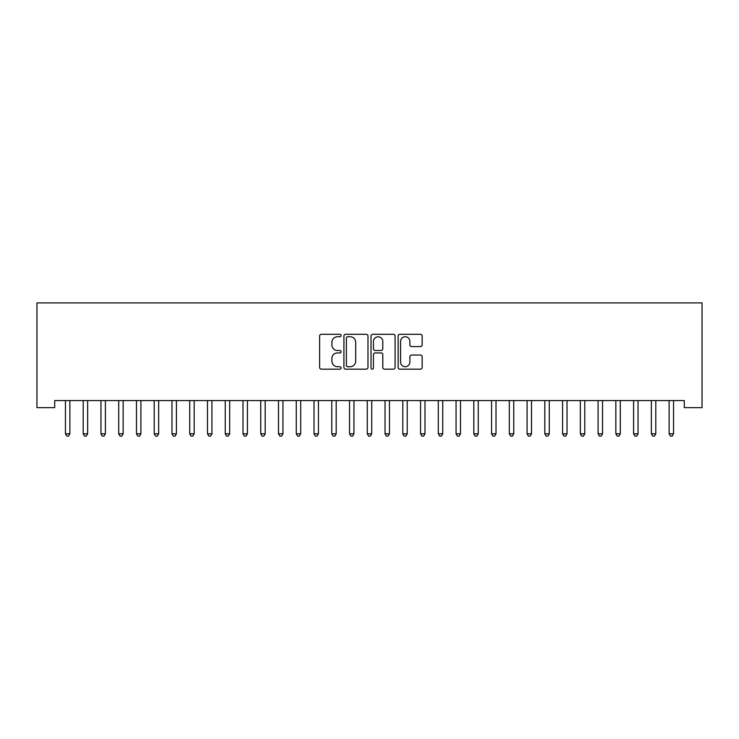 <?xml version="1.0" encoding="UTF-8"?>
<svg xmlns="http://www.w3.org/2000/svg" width="739" height="739" viewBox="0 0 739 739"><rect width="100%" height="100%" fill="white"/><g stroke="black" fill="none" stroke-linecap="round" stroke-linejoin="round"><path stroke-width="1.11" d="M341.095 335.515A1.219 1.219 0 0 0 339.875 334.296L321.354 334.296A1.746 1.746 0 0 0 319.618 336.042L319.618 367.412A1.746 1.746 0 0 0 321.354 369.158L339.875 369.158A1.219 1.219 0 0 0 341.095 367.939A1.219 1.219 0 0 0 339.875 366.72L337.474 366.72A5.579 5.579 0 0 1 331.903 361.14L331.903 358.526A5.579 5.579 0 0 1 337.474 352.946L339.875 352.946A1.219 1.219 0 0 0 341.095 351.727A1.219 1.219 0 0 0 339.875 350.508L337.474 350.508A5.579 5.579 0 0 1 331.903 344.928L331.903 342.314A5.579 5.579 0 0 1 337.474 336.744L339.875 336.744A1.219 1.219 0 0 0 341.095 335.515M420.436 346.582A1.746 1.746 0 0 0 422.172 344.845L422.172 336.042A1.746 1.746 0 0 0 420.436 334.296L399.864 334.296A1.746 1.746 0 0 0 398.127 336.042L398.127 367.412A1.746 1.746 0 0 0 399.864 369.158L420.436 369.158A1.746 1.746 0 0 0 422.172 367.412L422.172 356.78A1.746 1.746 0 0 0 420.436 355.034L411.632 355.034A1.746 1.746 0 0 0 409.886 356.78L409.886 362.055A4.665 4.665 0 0 1 405.231 366.72A4.665 4.665 0 0 1 400.566 362.055L400.566 341.4A4.665 4.665 0 0 1 405.231 336.744A4.665 4.665 0 0 1 409.886 341.4L409.886 344.845A1.746 1.746 0 0 0 411.632 346.582L420.436 346.582M684.296 400.556L54.704 400.556L54.704 407.651L36.95 407.651L36.95 302.898L702.05 302.898L702.05 407.651L684.296 407.651L684.296 400.556M367.976 336.042A1.746 1.746 0 0 0 366.23 334.296L345.667 334.296A1.746 1.746 0 0 0 343.921 336.042L343.921 367.412A1.746 1.746 0 0 0 345.667 369.158L366.23 369.158A1.746 1.746 0 0 0 367.976 367.412L367.976 336.042M372.77 334.296L393.333 334.296A1.746 1.746 0 0 1 395.079 336.042L395.079 367.412A1.746 1.746 0 0 1 393.333 369.158L384.529 369.158A1.746 1.746 0 0 1 382.793 367.412L382.793 354.692A1.746 1.746 0 0 0 381.047 352.946L375.209 352.946A1.746 1.746 0 0 0 373.463 354.692L373.463 367.939A1.219 1.219 0 0 1 372.244 369.158A1.219 1.219 0 0 1 371.024 367.939L371.024 336.042A1.746 1.746 0 0 1 372.77 334.296M347.589 336.744A1.219 1.219 0 0 0 346.369 337.963L346.369 365.491A1.219 1.219 0 0 0 347.589 366.72L350.11 366.72A5.579 5.579 0 0 0 355.69 361.14L355.69 342.314A5.579 5.579 0 0 0 350.11 336.744L347.589 336.744M382.793 341.492A4.665 4.665 0 0 0 378.128 336.827A4.665 4.665 0 0 0 373.463 341.492L373.463 348.762A1.746 1.746 0 0 0 375.209 350.508L381.047 350.508A1.746 1.746 0 0 0 382.793 348.762L382.793 341.492M65.217 400.556L65.318 400.815A1.774 1.774 -179.3 0 1 65.448 401.48L65.448 433.793L69.882 433.793L69.882 401.48A1.774 1.774 -179.3 0 1 70.011 400.815L70.122 400.556M69.882 433.793L68.551 436.102L66.778 436.102L65.448 433.793M82.971 400.556L83.073 400.815A1.774 1.774 -179.3 0 1 83.202 401.48L83.202 433.793L87.636 433.793L87.636 401.48A1.774 1.774 -179.3 0 1 87.765 400.815L87.876 400.556M87.636 433.793L86.306 436.102L84.532 436.102L83.202 433.793M100.726 400.556L100.827 400.815A1.774 1.774 -179.3 0 1 100.957 401.48L100.957 433.793L105.4 433.793L105.4 401.48A1.774 1.774 -179.3 0 1 105.52 400.815L105.631 400.556M105.4 433.793L104.06 436.102L102.287 436.102L100.957 433.793M118.48 400.556L118.582 400.815A1.774 1.774 -179.3 0 1 118.711 401.48L118.711 433.793L123.154 433.793L123.154 401.48A1.774 1.774 -179.3 0 1 123.274 400.815L123.385 400.556M123.154 433.793L121.815 436.102L120.041 436.102L118.711 433.793M136.235 400.556L136.336 400.815A1.774 1.774 -179.3 0 1 136.466 401.48L136.466 433.793L140.909 433.793L140.909 401.48A1.774 1.774 -179.3 0 1 141.029 400.815L141.14 400.556M140.909 433.793L139.569 436.102L137.796 436.102L136.466 433.793M153.989 400.556L154.091 400.815A1.774 1.774 -179.3 0 1 154.22 401.48L154.22 433.793L158.663 433.793L158.663 401.48A1.774 1.774 -179.3 0 1 158.793 400.815L158.894 400.556M158.663 433.793L157.333 436.102L155.55 436.102L154.22 433.793M171.744 400.556L171.845 400.815A1.774 1.774 -179.3 0 1 171.975 401.48L171.975 433.793L176.418 433.793L176.418 401.48A1.774 1.774 -179.3 0 1 176.547 400.815L176.649 400.556M176.418 433.793L175.088 436.102L173.305 436.102L171.975 433.793M189.498 400.556L189.6 400.815A1.774 1.774 -179.3 0 1 189.729 401.48L189.729 433.793L194.172 433.793L194.172 401.48A1.774 1.774 -179.3 0 1 194.302 400.815L194.403 400.556M194.172 433.793L192.842 436.102L191.059 436.102L189.729 433.793M207.253 400.556L207.354 400.815A1.774 1.774 -179.3 0 1 207.483 401.48L207.483 433.793L211.927 433.793L211.927 401.48A1.774 1.774 -179.3 0 1 212.056 400.815L212.158 400.556M211.927 433.793L210.597 436.102L208.814 436.102L207.483 433.793M225.007 400.556L225.109 400.815A1.774 1.774 -179.3 0 1 225.238 401.48L225.238 433.793L229.681 433.793L229.681 401.48A1.774 1.774 -179.3 0 1 229.811 400.815L229.912 400.556M229.681 433.793L228.351 436.102L226.568 436.102L225.238 433.793M242.762 400.556L242.863 400.815A1.774 1.774 -179.3 0 1 242.992 401.48L242.992 433.793L247.436 433.793L247.436 401.48A1.774 1.774 -179.3 0 1 247.565 400.815L247.667 400.556M247.436 433.793L246.105 436.102L244.332 436.102L242.992 433.793M260.516 400.556L260.627 400.815A1.774 1.774 -179.3 0 1 260.747 401.48L260.747 433.793L265.19 433.793L265.19 401.48A1.774 1.774 -179.3 0 1 265.319 400.815L265.421 400.556M265.19 433.793L263.86 436.102L262.086 436.102L260.747 433.793M278.27 400.556L278.381 400.815A1.774 1.774 -179.3 0 1 278.501 401.48L278.501 433.793L282.945 433.793L282.945 401.48A1.774 1.774 -179.3 0 1 283.074 400.815L283.176 400.556M282.945 433.793L281.614 436.102L279.841 436.102L278.501 433.793M296.025 400.556L296.136 400.815A1.774 1.774 -179.3 0 1 296.265 401.48L296.265 433.793L300.699 433.793L300.699 401.48A1.774 1.774 -179.3 0 1 300.828 400.815L300.93 400.556M300.699 433.793L299.369 436.102L297.595 436.102L296.265 433.793M313.779 400.556L313.89 400.815A1.774 1.774 -179.3 0 1 314.02 401.48L314.02 433.793L318.454 433.793L318.454 401.48A1.774 1.774 -179.3 0 1 318.583 400.815L318.685 400.556M318.454 433.793L317.123 436.102L315.35 436.102L314.02 433.793M331.534 400.556L331.645 400.815A1.774 1.774 -179.3 0 1 331.774 401.48L331.774 433.793L336.208 433.793L336.208 401.48A1.774 1.774 -179.3 0 1 336.337 400.815L336.439 400.556M336.208 433.793L334.878 436.102L333.104 436.102L331.774 433.793M349.288 400.556L349.399 400.815A1.774 1.774 -179.3 0 1 349.529 401.48L349.529 433.793L353.963 433.793L353.963 401.48A1.774 1.774 -179.3 0 1 354.092 400.815L354.193 400.556M353.963 433.793L352.632 436.102L350.859 436.102L349.529 433.793M367.052 400.556L367.154 400.815A1.774 1.774 -179.3 0 1 367.283 401.48L367.283 433.793L371.717 433.793L371.717 401.48A1.774 1.774 -179.3 0 1 371.846 400.815L371.948 400.556M371.717 433.793L370.387 436.102L368.613 436.102L367.283 433.793M384.807 400.556L384.908 400.815A1.774 1.774 -179.3 0 1 385.037 401.48L385.037 433.793L389.471 433.793L389.471 401.48A1.774 1.774 -179.3 0 1 389.601 400.815L389.712 400.556M389.471 433.793L388.141 436.102L386.368 436.102L385.037 433.793M402.561 400.556L402.663 400.815A1.774 1.774 -179.3 0 1 402.792 401.48L402.792 433.793L407.226 433.793L407.226 401.48A1.774 1.774 -179.3 0 1 407.355 400.815L407.466 400.556M407.226 433.793L405.896 436.102L404.122 436.102L402.792 433.793M420.315 400.556L420.417 400.815A1.774 1.774 -179.3 0 1 420.546 401.48L420.546 433.793L424.98 433.793L424.98 401.48A1.774 1.774 -179.3 0 1 425.11 400.815L425.221 400.556M424.98 433.793L423.65 436.102L421.877 436.102L420.546 433.793M438.07 400.556L438.172 400.815A1.774 1.774 -179.3 0 1 438.301 401.48L438.301 433.793L442.735 433.793L442.735 401.48A1.774 1.774 -179.3 0 1 442.864 400.815L442.975 400.556M442.735 433.793L441.405 436.102L439.631 436.102L438.301 433.793M455.824 400.556L455.926 400.815A1.774 1.774 -179.3 0 1 456.055 401.48L456.055 433.793L460.499 433.793L460.499 401.48A1.774 1.774 -179.3 0 1 460.619 400.815L460.73 400.556M460.499 433.793L459.159 436.102L457.386 436.102L456.055 433.793M473.579 400.556L473.681 400.815A1.774 1.774 -179.3 0 1 473.81 401.48L473.81 433.793L478.253 433.793L478.253 401.48A1.774 1.774 -179.3 0 1 478.373 400.815L478.484 400.556M478.253 433.793L476.914 436.102L475.14 436.102L473.81 433.793M491.333 400.556L491.435 400.815A1.774 1.774 -179.3 0 1 491.564 401.48L491.564 433.793L496.008 433.793L496.008 401.48A1.774 1.774 -179.3 0 1 496.137 400.815L496.239 400.556M496.008 433.793L494.668 436.102L492.895 436.102L491.564 433.793M509.088 400.556L509.189 400.815A1.774 1.774 -179.3 0 1 509.319 401.48L509.319 433.793L513.762 433.793L513.762 401.48A1.774 1.774 -179.3 0 1 513.891 400.815L513.993 400.556M513.762 433.793L512.432 436.102L510.649 436.102L509.319 433.793M526.842 400.556L526.944 400.815A1.774 1.774 -179.3 0 1 527.073 401.48L527.073 433.793L531.517 433.793L531.517 401.48A1.774 1.774 -179.3 0 1 531.646 400.815L531.747 400.556M531.517 433.793L530.186 436.102L528.403 436.102L527.073 433.793M544.597 400.556L544.698 400.815A1.774 1.774 -179.3 0 1 544.828 401.48L544.828 433.793L549.271 433.793L549.271 401.48A1.774 1.774 -179.3 0 1 549.4 400.815L549.502 400.556M549.271 433.793L547.941 436.102L546.158 436.102L544.828 433.793M562.351 400.556L562.453 400.815A1.774 1.774 -179.3 0 1 562.582 401.48L562.582 433.793L567.025 433.793L567.025 401.48A1.774 1.774 -179.3 0 1 567.155 400.815L567.256 400.556M567.025 433.793L565.695 436.102L563.912 436.102L562.582 433.793M580.106 400.556L580.207 400.815A1.774 1.774 -179.3 0 1 580.337 401.48L580.337 433.793L584.78 433.793L584.78 401.48A1.774 1.774 -179.3 0 1 584.909 400.815L585.011 400.556M584.78 433.793L583.45 436.102L581.667 436.102L580.337 433.793M597.86 400.556L597.971 400.815A1.774 1.774 -179.3 0 1 598.091 401.48L598.091 433.793L602.534 433.793L602.534 401.48A1.774 1.774 -179.3 0 1 602.664 400.815L602.765 400.556M602.534 433.793L601.204 436.102L599.431 436.102L598.091 433.793M615.615 400.556L615.726 400.815A1.774 1.774 -179.3 0 1 615.846 401.48L615.846 433.793L620.289 433.793L620.289 401.48A1.774 1.774 -179.3 0 1 620.418 400.815L620.52 400.556M620.289 433.793L618.959 436.102L617.185 436.102L615.846 433.793M633.369 400.556L633.48 400.815A1.774 1.774 -179.3 0 1 633.6 401.48L633.6 433.793L638.043 433.793L638.043 401.48A1.774 1.774 -179.3 0 1 638.173 400.815L638.274 400.556M638.043 433.793L636.713 436.102L634.94 436.102L633.6 433.793M651.124 400.556L651.235 400.815A1.774 1.774 -179.3 0 1 651.364 401.48L651.364 433.793L655.798 433.793L655.798 401.48A1.774 1.774 -179.3 0 1 655.927 400.815L656.029 400.556M655.798 433.793L654.468 436.102L652.694 436.102L651.364 433.793M668.878 400.556L668.989 400.815A1.774 1.774 -179.3 0 1 669.118 401.48L669.118 433.793L673.552 433.793L673.552 401.48A1.774 1.774 -179.3 0 1 673.682 400.815L673.783 400.556M673.552 433.793L672.222 436.102L670.449 436.102L669.118 433.793"/></g></svg>
